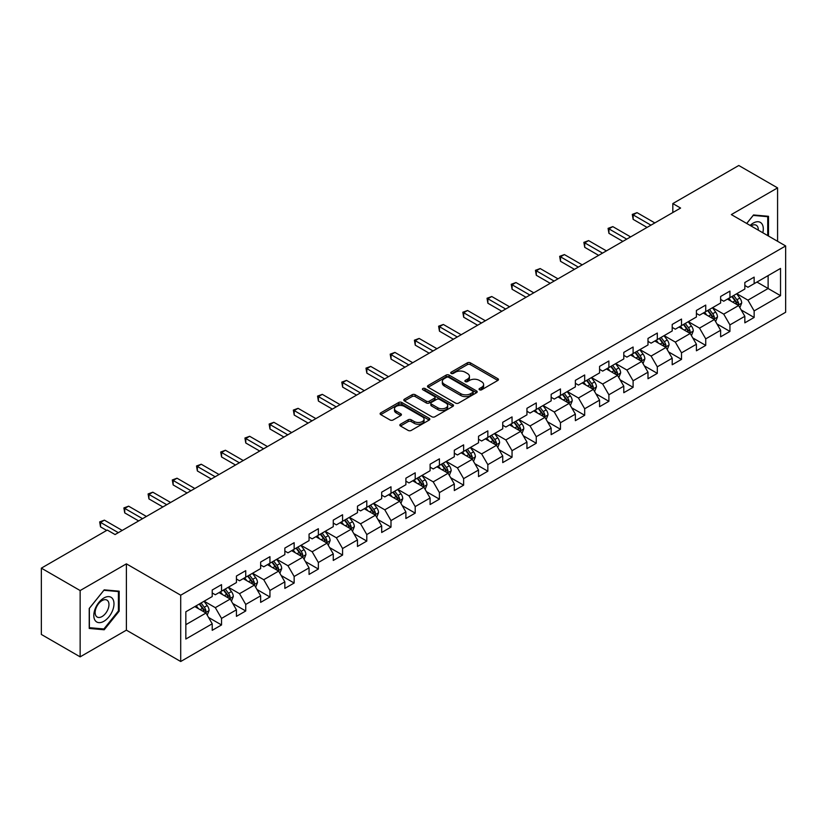 <?xml version="1.0" encoding="UTF-8"?>
<svg xmlns="http://www.w3.org/2000/svg" width="827" height="827" viewBox="0 0 827 827"><rect width="100%" height="100%" fill="white"/><g stroke="black" fill="none" stroke-linecap="round" stroke-linejoin="round"><path stroke-width="1.24" d="M479.505 389.786A1.509 0.868 0 0 0 481.634 389.786L497.823 380.441A2.15 1.24 0 0 0 498.454 379.562A2.15 1.24 0 0 0 497.823 378.683L470.398 362.846A2.15 1.24 0 0 0 467.348 362.846L451.17 372.191A1.509 0.868 0 0 0 450.725 372.812A1.509 0.868 0 0 0 451.17 373.422A1.509 0.868 0 0 0 453.299 373.422L455.398 372.212A6.895 3.98 0 0 1 465.146 372.212L467.431 373.535A6.895 3.98 0 0 1 469.447 376.347A6.895 3.98 0 0 1 467.431 379.159L465.332 380.368A1.509 0.868 0 0 0 464.888 380.989A1.509 0.868 0 0 0 465.332 381.598A1.509 0.868 0 0 0 467.462 381.598L469.56 380.389A6.895 3.98 0 0 1 479.309 380.389L481.593 381.712A6.895 3.98 0 0 1 483.609 384.524A6.895 3.98 0 0 1 481.593 387.346L479.505 388.556A1.509 0.868 0 0 0 479.06 389.166A1.509 0.868 0 0 0 479.505 389.786L479.505 388.556M400.475 424.23A2.15 1.24 0 0 0 399.844 425.119A2.15 1.24 0 0 0 400.475 425.998L408.176 430.433A2.15 1.24 0 0 0 411.215 430.433L429.192 420.054A2.15 1.24 0 0 0 429.823 419.175A2.15 1.24 0 0 0 429.192 418.297L401.777 402.47A2.15 1.24 0 0 0 398.728 402.47L380.751 412.849A2.15 1.24 0 0 0 380.12 413.727A2.15 1.24 0 0 0 380.751 414.606L390.044 419.971A2.15 1.24 0 0 0 393.094 419.971L400.785 415.526A2.15 1.24 0 0 0 401.415 414.647A2.15 1.24 0 0 0 400.785 413.769L396.174 411.112A5.758 3.329 0 0 1 394.489 408.755A5.758 3.329 0 0 1 398.045 405.685A5.758 3.329 0 0 1 404.32 406.408L422.38 416.829A5.758 3.329 0 0 1 424.065 419.175A5.758 3.329 0 0 1 420.509 422.256A5.758 3.329 0 0 1 414.224 421.532L411.215 419.796A2.15 1.24 0 0 0 408.176 419.796L400.475 424.23L400.475 425.998M126.397 563.849L80.147 590.55L41.35 568.149L41.35 634.454L80.147 656.855L126.397 630.153L180.71 661.507L180.71 595.202L126.397 563.849L126.397 630.153M777.576 241.288L777.576 187.884L731.337 214.586L785.65 245.95L180.71 595.202M777.576 187.884L738.78 165.493L672.827 203.566L672.827 212.529M41.35 568.149L107.303 530.066L115.067 534.552L680.59 208.053L672.827 203.566M455.543 403.08A2.15 1.24 0 0 0 458.592 403.08L476.569 392.701A2.15 1.24 0 0 0 477.2 391.822A2.15 1.24 0 0 0 476.569 390.944L449.144 375.117A2.15 1.24 0 0 0 446.104 375.117L428.128 385.496A2.15 1.24 0 0 0 427.497 386.374A2.15 1.24 0 0 0 428.128 387.253L455.543 403.08M423.476 390.106A1.509 0.868 0 0 1 425.006 390.323L425.006 388.525L452.876 404.62A2.15 1.24 0 0 1 453.506 405.499A2.15 1.24 0 0 1 452.876 406.377L434.909 416.756A2.15 1.24 0 0 1 431.859 416.756L404.434 400.93L412.135 396.526L412.135 394.727L404.434 399.172A2.15 1.24 0 0 0 403.803 400.051A2.15 1.24 0 0 0 404.434 400.93L404.434 399.172M412.135 396.526A2.15 1.24 0 0 1 415.175 396.526L415.175 394.727A2.15 1.24 0 0 0 412.135 394.727M415.175 394.727L426.298 401.147A2.15 1.24 0 0 0 429.347 401.147L434.444 398.2A2.15 1.24 0 0 0 435.074 397.322A2.15 1.24 0 0 0 434.444 396.443L422.876 389.755A1.509 0.868 0 0 1 422.432 389.145A1.509 0.868 0 0 1 423.362 388.339A1.509 0.868 0 0 1 425.006 388.525M180.71 661.507L785.65 312.255L785.65 245.95M208.569 617.469L221.533 624.954L221.533 618.41L236.429 609.809L236.429 616.353L245.733 610.977L245.733 604.434L260.639 595.833L260.639 602.376L269.943 597.001L269.943 590.457L284.85 581.857L284.85 588.4L294.154 583.025L294.154 576.481L309.06 567.88L309.06 574.424L318.364 569.048L318.364 562.505L333.271 553.904L333.271 560.448L342.574 555.072L342.574 548.528L357.471 539.928L357.471 546.461L366.785 541.085L366.785 534.552L381.681 525.951L381.681 532.485L390.995 527.109L390.995 520.576L405.892 511.965L405.892 518.508L415.206 513.133L415.206 506.589L430.102 497.988L430.102 504.532L439.416 499.157L439.416 492.613L454.312 484.012L454.312 490.556L463.627 485.18L463.627 478.637L478.523 470.036L478.523 476.579L487.837 471.204L487.837 464.66L502.733 456.059L502.733 462.603L512.047 457.228L512.047 450.684L526.944 442.083L526.944 448.627L536.258 443.251L536.258 436.708L551.154 428.107L551.154 434.651L560.468 429.265L560.468 422.731L575.365 414.131L575.365 420.664L584.679 415.288L584.679 408.755L599.575 400.154L599.575 406.688L608.889 401.312L608.889 394.779L623.785 386.168L623.785 392.711L633.1 387.336L633.1 380.792L647.996 372.191L647.996 378.735L657.31 373.359L657.31 366.816L672.206 358.215L672.206 364.759L681.52 359.383L681.52 352.84L696.417 344.239L696.417 350.782L705.731 345.407L705.731 338.863L720.627 330.262L720.627 336.806L729.941 331.431L729.941 324.887L744.838 316.286L744.838 322.83L754.141 317.454L754.141 310.911L780.533 295.673L780.533 268.434L768.118 275.608L768.118 288.509L780.533 295.673M221.533 624.954L212.219 630.329L212.219 623.785L185.837 639.023L185.837 611.784L212.219 596.546L212.219 590.013L221.533 584.637L221.533 591.171L236.429 582.57L236.429 576.037L245.733 570.661L245.733 577.194L260.639 568.594L260.639 562.06L269.943 556.674L269.943 563.218L284.85 554.617L284.85 548.074L294.154 542.698L294.154 549.242L309.06 540.641L309.06 534.097L318.364 528.722L318.364 535.265L333.271 526.665L333.271 520.121L342.574 514.745L342.574 521.289L357.471 512.688L357.471 506.145L366.785 500.769L366.785 507.313L381.681 498.712L381.681 492.168L390.995 486.793L390.995 493.337L405.892 484.736L405.892 478.192L415.206 472.817L415.206 479.36L430.102 470.749L430.102 464.216L439.416 458.84L439.416 465.374L454.312 456.773L454.312 450.239L463.627 444.864L463.627 451.397L478.523 442.796L478.523 436.253L487.837 430.877L487.837 437.421L502.733 428.82L502.733 422.277L512.047 416.901L512.047 423.445L526.944 414.844L526.944 408.3L536.258 402.925L536.258 409.468L551.154 400.868L551.154 394.324L560.468 388.948L560.468 395.492L575.365 386.891L575.365 380.348L584.679 374.972L584.679 381.516L599.575 372.915L599.575 366.371L608.889 360.996L608.889 367.539L623.785 358.939L623.785 352.395L633.1 347.02L633.1 353.553L647.996 344.952L647.996 338.419L657.31 333.043L657.31 339.577L672.206 330.976L672.206 324.442L681.52 319.067L681.52 325.6L696.417 316.999L696.417 310.456L705.731 305.08L705.731 311.624L720.627 303.023L720.627 296.479L729.941 291.104L729.941 297.648L744.838 289.047L744.838 282.503L754.141 277.128L754.141 283.671L780.533 268.434M219.041 592.608L230.216 599.058L215.32 607.659L204.145 601.208M212.219 592.969L215.32 594.758L221.533 591.171M215.32 607.659L221.533 618.41M230.216 599.058L236.429 609.809M243.252 578.631L254.427 585.082L239.53 593.683L228.355 587.232M236.429 578.993L239.53 580.781L245.733 577.194M239.53 593.683L245.733 604.434M254.427 585.082L260.639 595.833M267.462 564.655L278.637 571.106L263.741 579.706L252.566 573.256M260.639 565.017L263.741 566.805L269.943 563.218M263.741 579.706L269.943 590.457M278.637 571.106L284.85 581.857M291.673 550.679L302.847 557.129L287.951 565.73L276.776 559.279M284.85 551.03L287.951 552.829L294.154 549.242M287.951 565.73L294.154 576.481M302.847 557.129L309.06 567.88M315.883 536.702L327.058 543.153L312.161 551.754L300.987 545.303M309.06 537.054L312.161 538.853L318.364 535.265M312.161 551.754L318.364 562.505M327.058 543.153L333.271 553.904M340.093 522.726L351.268 529.177L336.372 537.777L325.197 531.327M333.271 523.077L336.372 524.876L342.574 521.289M336.372 537.777L342.574 548.528M351.268 529.177L357.471 539.928M364.304 508.739L375.479 515.2L360.582 523.801L349.407 517.351M357.471 509.101L360.582 510.89L366.785 507.313M360.582 523.801L366.785 534.552M375.479 515.2L381.681 525.951M388.514 494.763L399.689 501.214L384.793 509.814L373.618 503.364M381.681 495.125L384.793 496.913L390.995 493.337M384.793 509.814L390.995 520.576M399.689 501.214L405.892 511.965M412.725 480.787L423.9 487.237L409.003 495.838L397.828 489.388M405.892 481.149L409.003 482.937L415.206 479.36M409.003 495.838L415.206 506.589M423.9 487.237L430.102 497.988M436.935 466.81L448.11 473.261L433.214 481.862L422.039 475.411M430.102 467.172L433.214 468.961L439.416 465.374M433.214 481.862L439.416 492.613M448.11 473.261L454.312 484.012M461.146 452.834L472.32 459.285L457.424 467.886L446.249 461.435M454.312 453.196L457.424 454.984L463.627 451.397M457.424 467.886L463.627 478.637M472.32 459.285L478.523 470.036M485.356 438.858L496.531 445.308L481.624 453.909L470.46 447.459M478.523 439.22L481.624 441.008L487.837 437.421M481.624 453.909L487.837 464.66M496.531 445.308L502.733 456.059M509.566 424.882L520.741 431.332L505.835 439.933L494.67 433.482M502.733 425.233L505.835 427.032L512.047 423.445M505.835 439.933L512.047 450.684M520.741 431.332L526.944 442.083M533.777 410.905L544.952 417.356L530.045 425.957L518.87 419.506M526.944 411.257L530.045 413.055L536.258 409.468M530.045 425.957L536.258 436.708M544.952 417.356L551.154 428.107M557.987 396.929L569.162 403.38L554.255 411.98L543.081 405.53M551.154 397.28L554.255 399.079L560.468 395.492M554.255 411.98L560.468 422.731M569.162 403.38L575.365 414.131M582.198 382.942L593.362 389.393L578.466 398.004L567.291 391.543M575.365 383.304L578.466 385.093L584.679 381.516M578.466 398.004L584.679 408.755M593.362 389.393L599.575 400.154M606.408 368.966L617.573 375.417L602.676 384.017L591.501 377.567M599.575 369.328L602.676 371.116L608.889 367.539M602.676 384.017L608.889 394.779M617.573 375.417L623.785 386.168M630.608 354.99L641.783 361.44L626.887 370.041L615.712 363.591M623.785 355.352L626.887 357.14L633.1 353.553M626.887 370.041L633.1 380.792M641.783 361.44L647.996 372.191M654.819 341.013L665.993 347.464L651.097 356.065L639.922 349.614M647.996 341.375L651.097 343.164L657.31 339.577M651.097 356.065L657.31 366.816M665.993 347.464L672.206 358.215M679.029 327.037L690.204 333.488L675.308 342.089L664.133 335.638M672.206 327.399L675.308 329.187L681.52 325.6M675.308 342.089L681.52 352.84M690.204 333.488L696.417 344.239M703.239 313.061L714.414 319.511L699.518 328.112L688.343 321.662M696.417 313.423L699.518 315.211L705.731 311.624M699.518 328.112L705.731 338.863M714.414 319.511L720.627 330.262M727.45 299.085L738.625 305.535L723.728 314.136L712.554 307.685M720.627 299.436L723.728 301.235L729.941 297.648M723.728 314.136L729.941 324.887M738.625 305.535L744.838 316.286M756.943 282.059L768.118 288.509L747.939 300.16L736.764 293.709M744.838 285.46L747.939 287.258L754.141 283.671M747.939 300.16L754.141 310.911M80.147 590.55L80.147 656.855M185.837 624.685L206.006 613.034L194.831 606.584M206.006 613.034L212.219 623.785M741.188 309.97L754.141 317.454M716.978 323.946L729.941 331.431M692.768 337.923L705.731 345.407M668.557 351.899L681.52 359.383M644.347 365.875L657.31 373.359M620.136 379.851L633.1 387.336M595.926 393.838L608.889 401.312M571.715 407.814L584.679 415.288M547.505 421.791L560.468 429.265M523.295 435.767L536.258 443.251M499.084 449.743L512.047 457.228M474.874 463.72L487.837 471.204M450.674 477.696L463.627 485.18M426.463 491.672L439.416 499.157M402.253 505.648L415.206 513.133M378.042 519.635L390.995 527.109M353.832 533.611L366.785 541.085M329.622 547.588L342.574 555.072M305.411 561.564L318.364 569.048M281.201 575.54L294.154 583.025M256.99 589.517L269.943 597.001M232.78 603.493L245.733 610.977M768.5 236.046L768.5 216.302L753.521 214.958L746.698 223.455M89.223 628.437L104.202 629.781L119.181 611.153L119.181 591.181L104.202 589.847L89.223 608.476L89.223 628.437M118.406 610.698L119.181 611.153M102.62 628.871L104.202 629.781M480.105 389.993L481.593 389.135A6.895 3.98 0 0 0 483.609 386.323L483.609 384.524M469.447 376.347L469.447 378.135A6.895 3.98 0 0 1 467.431 380.958L465.932 381.816M497.792 380.451L470.398 364.645A2.15 1.24 0 0 0 467.348 364.645L451.769 373.639M476.569 390.944L476.569 392.701L449.144 376.905A2.15 1.24 0 0 0 446.104 376.905L428.159 387.274M472.755 392.443A1.509 0.868 0 0 0 473.199 391.822A1.509 0.868 0 0 0 472.755 391.212L448.689 377.319A1.509 0.868 0 0 0 446.559 377.319L444.347 378.59A6.895 3.98 0 0 0 442.331 381.402A6.895 3.98 0 0 0 444.347 384.224L460.804 393.714A6.895 3.98 0 0 0 470.553 393.714L472.755 392.443L472.755 394.231A1.509 0.868 0 0 0 473.199 393.621L473.199 391.822M442.331 381.402L442.331 383.201A6.895 3.98 0 0 0 444.347 386.013L444.347 384.224M472.755 394.231L470.553 395.513A6.895 3.98 0 0 1 460.804 395.513L444.347 386.013M415.175 396.526L426.298 402.945A2.15 1.24 0 0 0 429.347 402.945L434.444 399.999A2.15 1.24 0 0 0 435.074 399.11L435.074 397.322M425.006 390.323L452.855 406.398M437.834 407.814A5.758 3.329 0 0 0 444.12 408.528A5.758 3.329 0 0 0 447.676 405.457A5.758 3.329 0 0 0 445.991 403.111L439.623 399.431A2.15 1.24 0 0 0 436.584 399.431L431.477 402.377A2.15 1.24 0 0 0 430.846 403.256A2.15 1.24 0 0 0 431.477 404.134L437.834 407.814L437.834 409.603A5.758 3.329 0 0 0 444.12 410.326A5.758 3.329 0 0 0 447.676 407.246L447.676 405.457M430.846 403.256L430.846 405.054A2.15 1.24 0 0 0 431.477 405.933L431.477 404.134M437.834 409.603L431.477 405.933M424.065 419.175L424.065 420.974A5.758 3.329 0 0 1 420.509 424.044A5.758 3.329 0 0 1 414.224 423.321L411.215 421.584A2.15 1.24 0 0 0 408.176 421.584L400.506 426.008M394.489 408.755L394.489 410.543A5.758 3.329 0 0 0 396.174 412.9L396.174 411.112M400.754 415.547L396.174 412.9M429.161 420.075L401.777 404.258A2.15 1.24 0 0 0 398.728 404.258L380.782 414.616M739.855 307.654L741.695 303.002A5.82 3.36 -120 0 0 739.845 298.051L736.64 293.781M731.058 301.162L728.876 298.258M737.725 305.018L738.563 303.251A5.82 3.36 -120 0 0 736.898 299.756L733.694 295.477M732.236 296.324L735.792 301.069A2.967 1.706 60 0 1 736.33 301.969L738.563 303.251M731.833 296.552L735.027 300.832A5.82 3.36 60 0 1 736.702 304.326M650.942 225.161L633.141 214.886L637.028 212.642L654.819 222.918M647.065 227.404L633.141 219.362L633.141 214.886L632.293 214.389L637.028 212.642M633.141 219.362L632.293 214.389M766.763 216.147L767.725 216.695L767.725 235.602M746.729 223.476L753.211 215.402L767.725 216.695M762.814 232.769A14.266 8.239 120 0 0 760.344 222.391A14.266 8.239 120 0 0 750.13 225.44M758.276 230.144A9.769 5.634 120 0 0 756.26 225.233A9.769 5.634 120 0 0 750.999 225.947M103.892 621.284A14.266 8.239 120 0 0 113.981 603.813A14.266 8.239 120 0 0 103.892 597.983A14.266 8.239 120 0 0 93.802 615.453A14.266 8.239 120 0 0 103.892 621.284M102.052 616.549A9.769 5.634 120 0 0 108.44 607.938A9.769 5.634 120 0 0 106.941 600.113A9.769 5.634 120 0 0 102.052 600.598A9.769 5.634 120 0 0 95.674 609.199A9.769 5.634 120 0 0 97.172 617.035A9.769 5.634 120 0 0 102.052 616.549M89.378 608.341L103.892 590.282L118.406 591.584L118.406 610.926L103.892 628.975L89.378 627.683L89.347 608.321M117.444 591.026L118.406 591.584M715.644 321.631L717.485 316.979A5.82 3.36 -120 0 0 715.634 312.027L712.429 307.758M706.847 315.139L704.666 312.234M713.515 318.995L714.352 317.227A5.82 3.36 -120 0 0 712.688 313.733L709.483 309.453M708.026 310.301L711.582 315.046A2.967 1.706 60 0 1 712.119 315.945L714.352 317.227M707.623 310.528L710.827 314.808A5.82 3.36 60 0 1 712.492 318.302M691.434 335.607L693.274 330.965A5.82 3.36 -120 0 0 691.424 326.003L688.219 321.734M682.637 329.115L680.456 326.21M689.304 332.971L690.142 331.213A5.82 3.36 -120 0 0 688.477 327.709L685.273 323.44M683.815 324.277L687.371 329.022A2.967 1.706 60 0 1 687.909 329.921L690.142 331.213M683.412 324.515L686.617 328.784A5.82 3.36 60 0 1 688.281 332.289M626.732 239.137L608.93 228.862L612.817 226.619L630.608 236.904M622.855 241.381L608.93 233.338L608.93 228.862L608.083 228.366L612.817 226.619M608.93 233.338L608.083 228.366M602.521 253.114L584.72 242.838L588.607 240.605L606.408 250.881M598.645 255.357L584.72 247.325L584.72 242.838L583.872 242.352L588.607 240.605M584.72 247.325L583.872 242.352M667.224 349.594L669.074 344.942A5.82 3.36 -120 0 0 667.213 339.99L664.009 335.71M658.426 343.091L656.256 340.186M665.094 346.947L665.931 345.19A5.82 3.36 -120 0 0 664.267 341.685L661.062 337.416M659.605 338.253L663.161 342.998A2.967 1.706 60 0 1 663.699 343.898L665.931 345.19M659.202 338.491L662.406 342.76A5.82 3.36 60 0 1 664.071 346.265M643.013 363.57L644.864 358.918A5.82 3.36 -120 0 0 643.003 353.966L639.798 349.687M634.216 357.068L632.045 354.163M640.884 360.923L641.721 359.166A5.82 3.36 -120 0 0 640.057 355.662L636.852 351.392M635.394 352.23L638.951 356.975A2.967 1.706 60 0 1 639.488 357.874L641.721 359.166M634.991 352.467L638.196 356.737A5.82 3.36 60 0 1 639.86 360.241M618.803 377.546L620.653 372.894A5.82 3.36 -120 0 0 618.792 367.943L615.588 363.663M610.006 371.054L607.835 368.149M616.673 374.9L617.511 373.142A5.82 3.36 -120 0 0 615.846 369.648L612.642 365.369M611.184 366.206L614.74 370.951A2.967 1.706 60 0 1 615.278 371.85L617.511 373.142M610.781 366.444L613.985 370.723A5.82 3.36 60 0 1 615.65 374.217M578.311 267.09L560.51 256.815L564.396 254.582L582.198 264.857M574.434 269.333L560.51 261.301L560.51 256.815L559.662 256.329L564.396 254.582M560.51 261.301L559.662 256.329M554.1 281.077L536.299 270.791L540.186 268.558L557.987 278.833M550.224 283.31L536.299 275.277L536.299 270.791L535.451 270.305L540.186 268.558M536.299 275.277L535.451 270.305M529.89 295.053L512.089 284.777L515.976 282.534L533.777 292.81M526.013 297.286L512.089 289.254L512.089 284.777L511.241 284.281L515.976 282.534M512.089 289.254L511.241 284.281M505.679 309.029L487.878 298.754L491.765 296.511L509.566 306.786M501.803 311.262L487.878 303.23L487.878 298.754L487.031 298.258L491.765 296.511M487.878 303.23L487.031 298.258M481.469 323.006L463.678 312.73L467.555 310.487L485.356 320.762M477.592 325.249L463.678 317.206L463.678 312.73L462.82 312.234L467.555 310.487M463.678 317.206L462.82 312.234M457.269 336.982L439.468 326.706L443.344 324.463L461.146 334.739M453.382 339.225L439.468 331.182L439.468 326.706L438.61 326.21L443.344 324.463M439.468 331.182L438.61 326.21M433.059 350.958L415.257 340.683L419.134 338.439L436.935 348.715M429.172 353.201L415.257 345.159L415.257 340.683L414.399 340.186L419.134 338.439M415.257 345.159L414.399 340.186M408.848 364.934L391.047 354.659L394.924 352.416L412.725 362.702M404.961 367.178L391.047 359.135L391.047 354.659L390.189 354.163L394.924 352.416M391.047 359.135L390.189 354.163M384.638 378.911L366.837 368.635L370.713 366.402L388.514 376.678M380.751 381.154L366.837 373.122L366.837 368.635L365.979 368.149L370.713 366.402M366.837 373.122L365.979 368.149M360.427 392.887L342.626 382.612L346.503 380.379L364.304 390.654M356.54 395.13L342.626 387.098L342.626 382.612L341.768 382.126L346.503 380.379M342.626 387.098L341.768 382.126M336.217 406.874L318.416 396.588L322.292 394.355L340.093 404.63M332.33 409.107L318.416 401.074L318.416 396.588L317.558 396.102L322.292 394.355M318.416 401.074L317.558 396.102M312.006 420.85L294.205 410.574L298.082 408.331L315.883 418.607M308.12 423.083L294.205 415.051L294.205 410.574L293.347 410.078L298.082 408.331M294.205 415.051L293.347 410.078M287.796 434.826L269.995 424.551L273.871 422.308L291.673 432.583M283.919 437.059L269.995 429.027L269.995 424.551L269.137 424.055L273.871 422.308M269.995 429.027L269.137 424.055M263.586 448.803L245.784 438.527L249.661 436.284L267.462 446.559M259.709 451.046L245.784 443.003L245.784 438.527L244.926 438.031L249.661 436.284M245.784 443.003L244.926 438.031M239.375 462.779L221.574 452.503L225.451 450.26L243.252 460.536M235.499 465.022L221.574 456.98L221.574 452.503L220.716 452.007L225.451 450.26M221.574 456.98L220.716 452.007M215.165 476.755L197.364 466.48L201.24 464.236L219.041 474.512M211.288 478.998L197.364 470.956L197.364 466.48L196.516 465.983L201.24 464.236M197.364 470.956L196.516 465.983M190.954 490.731L173.153 480.456L177.03 478.213L194.831 488.499M187.078 492.975L173.153 484.932L173.153 480.456L172.305 479.96L177.03 478.213M173.153 484.932L172.305 479.96M166.744 504.708L148.943 494.432L152.819 492.199L170.62 502.475M162.867 506.951L148.943 498.919L148.943 494.432L148.095 493.946L152.819 492.199M148.943 498.919L148.095 493.946M594.592 391.522L596.443 386.871A5.82 3.36 -120 0 0 594.582 381.919L591.377 377.639M585.795 385.031L583.624 382.126M592.463 388.876L593.3 387.119A5.82 3.36 -120 0 0 591.636 383.625L588.431 379.345M586.974 380.182L590.53 384.927A2.967 1.706 60 0 1 591.067 385.827L593.3 387.119M586.57 380.42L589.775 384.7A5.82 3.36 60 0 1 591.439 388.194M570.382 405.499L572.232 400.847A5.82 3.36 -120 0 0 570.372 395.895L567.167 391.616M561.585 399.007L559.414 396.102M568.252 402.852L569.09 401.095A5.82 3.36 -120 0 0 567.425 397.601L564.221 393.321M562.763 394.159L566.319 398.903A2.967 1.706 60 0 1 566.857 399.803L569.09 401.095M562.36 394.396L565.565 398.676A5.82 3.36 60 0 1 567.229 402.17M546.171 419.475L548.022 414.823A5.82 3.36 -120 0 0 546.161 409.872L542.957 405.602M537.374 412.983L535.203 410.078M544.052 416.829L544.879 415.071A5.82 3.36 -120 0 0 543.215 411.577L540.01 407.297M538.553 408.145L542.109 412.88A2.967 1.706 60 0 1 542.646 413.789L544.879 415.071M538.15 408.373L541.354 412.652A5.82 3.36 60 0 1 543.019 416.146M521.961 433.451L523.811 428.799A5.82 3.36 -120 0 0 521.951 423.848L518.746 419.578M513.164 426.959L510.993 424.055M519.842 430.815L520.669 429.048A5.82 3.36 -120 0 0 519.005 425.554L515.8 421.274M514.342 422.121L517.898 426.866A2.967 1.706 60 0 1 518.436 427.766L520.669 429.048M513.939 422.349L517.144 426.629A5.82 3.36 60 0 1 518.808 430.123M497.751 447.428L499.601 442.776A5.82 3.36 -120 0 0 497.74 437.824L494.536 433.555M488.953 440.936L486.783 438.031M495.631 444.792L496.458 443.024A5.82 3.36 -120 0 0 494.794 439.53L491.589 435.25M490.132 436.098L493.688 440.843A2.967 1.706 60 0 1 494.226 441.742L496.458 443.024M489.729 436.325L492.933 440.605A5.82 3.36 60 0 1 494.598 444.099M473.54 461.404L475.391 456.762A5.82 3.36 -120 0 0 473.53 451.811L470.336 447.531M464.743 454.912L462.572 452.007M471.421 458.768L472.248 457.011A5.82 3.36 -120 0 0 470.584 453.506L467.379 449.237M465.921 450.074L469.478 454.819A2.967 1.706 60 0 1 470.015 455.718L472.248 457.011M465.518 450.312L468.723 454.581A5.82 3.36 60 0 1 470.387 458.086M449.33 475.391L451.18 470.739A5.82 3.36 -120 0 0 449.319 465.787L446.125 461.507M440.533 468.888L438.362 465.983M447.211 472.744L448.038 470.987A5.82 3.36 -120 0 0 446.373 467.482L443.169 463.213M441.711 464.05L445.267 468.795A2.967 1.706 60 0 1 445.805 469.695L448.038 470.987M441.308 464.288L444.512 468.558A5.82 3.36 60 0 1 446.177 472.062M425.119 489.367L426.97 484.715A5.82 3.36 -120 0 0 425.109 479.763L421.915 475.484M416.322 482.865L414.151 479.96M423 486.721L423.827 484.963A5.82 3.36 -120 0 0 422.163 481.459L418.958 477.189M417.501 478.027L421.057 482.772A2.967 1.706 60 0 1 421.594 483.671L423.827 484.963M417.097 478.264L420.302 482.534A5.82 3.36 60 0 1 421.966 486.038M400.909 503.343L402.759 498.691A5.82 3.36 -120 0 0 400.909 493.74L397.704 489.46M392.122 496.851L389.941 493.946M398.79 500.697L399.617 498.939A5.82 3.36 -120 0 0 397.952 495.445L394.748 491.166M393.29 492.003L396.846 496.748A2.967 1.706 60 0 1 397.384 497.647L399.617 498.939M392.887 492.241L396.092 496.52A5.82 3.36 60 0 1 397.756 500.015M376.709 517.32L378.549 512.668A5.82 3.36 -120 0 0 376.698 507.716L373.494 503.436M367.912 510.828L365.73 507.923M374.579 514.673L375.406 512.916A5.82 3.36 -120 0 0 373.742 509.422L370.537 505.142M369.09 505.979L372.636 510.724A2.967 1.706 60 0 1 373.173 511.624L375.406 512.916M368.677 506.217L371.881 510.497A5.82 3.36 60 0 1 373.546 513.991M352.498 531.296L354.338 526.644A5.82 3.36 -120 0 0 352.488 521.692L349.283 517.413M343.701 524.804L341.52 521.899M350.369 528.649L351.196 526.892A5.82 3.36 -120 0 0 349.532 523.398L346.337 519.118M344.88 519.966L348.425 524.7A2.967 1.706 60 0 1 348.963 525.6L351.196 526.892M344.466 520.193L347.671 524.473A5.82 3.36 60 0 1 349.335 527.967M328.288 545.272L330.128 540.62A5.82 3.36 -120 0 0 328.278 535.669L325.073 531.399M319.491 538.78L317.31 535.875M326.158 542.626L326.985 540.868A5.82 3.36 -120 0 0 325.321 537.374L322.127 533.095M320.669 533.942L324.215 538.677A2.967 1.706 60 0 1 324.753 539.586L326.985 540.868M320.256 534.17L323.46 538.449A5.82 3.36 60 0 1 325.125 541.943M304.078 559.248L305.918 554.597A5.82 3.36 -120 0 0 304.067 549.645L300.863 545.375M295.28 552.756L293.099 549.852M301.948 556.612L302.785 554.845A5.82 3.36 -120 0 0 301.111 551.351L297.916 547.071M296.459 547.919L300.005 552.663A2.967 1.706 60 0 1 300.552 553.563L302.785 554.845M296.045 548.146L299.25 552.426A5.82 3.36 60 0 1 300.914 555.92M279.867 573.225L281.707 568.583A5.82 3.36 -120 0 0 279.857 563.621L276.652 559.352M271.07 566.733L268.889 563.828M277.738 570.589L278.575 568.821A5.82 3.36 -120 0 0 276.911 565.327L273.706 561.047M272.248 561.895L275.794 566.64A2.967 1.706 60 0 1 276.342 567.539L278.575 568.821M271.845 562.122L275.04 566.402A5.82 3.36 60 0 1 276.704 569.906M255.657 587.201L257.497 582.559A5.82 3.36 -120 0 0 255.646 577.608L252.442 573.328M246.859 580.709L244.678 577.804M253.527 584.565L254.365 582.808A5.82 3.36 -120 0 0 252.7 579.303L249.496 575.034M248.038 575.871L251.594 580.616A2.967 1.706 60 0 1 252.132 581.515L254.365 582.808M247.635 576.109L250.829 580.378A5.82 3.36 60 0 1 252.493 583.883M231.446 601.188L233.286 596.536A5.82 3.36 -120 0 0 231.436 591.584L228.231 587.304M222.649 594.685L220.468 591.781M229.317 598.541L230.154 596.784A5.82 3.36 -120 0 0 228.49 593.279L225.285 589.01M223.828 589.847L227.384 594.592A2.967 1.706 60 0 1 227.921 595.492L230.154 596.784M223.424 590.085L226.619 594.355A5.82 3.36 60 0 1 228.293 597.859M142.533 518.684L124.732 508.409L128.619 506.176L146.41 516.451M138.657 520.927L124.732 512.895L124.732 508.409L123.885 507.923L128.619 506.176M124.732 512.895L123.885 507.923M207.236 615.164L209.076 610.512A5.82 3.36 -120 0 0 207.226 605.56L204.021 601.281M198.439 608.662L196.257 605.767M205.106 612.518L205.944 610.76A5.82 3.36 -120 0 0 204.279 607.256L201.075 602.986M199.617 603.824L203.173 608.569A2.967 1.706 60 0 1 203.711 609.468L205.944 610.76M199.214 604.061L202.419 608.331A5.82 3.36 60 0 1 204.083 611.835M118.323 532.671L100.522 522.385L104.409 520.152L122.21 530.427M106.683 530.427L100.522 526.871L100.522 522.385L99.674 521.899L104.409 520.152M100.522 526.871L99.674 521.899M481.593 389.135L481.593 387.346M465.332 381.598L465.332 380.368M467.431 380.958L467.431 379.159M451.17 373.422L451.17 372.191M467.348 364.645L467.348 362.846M470.398 364.645L470.398 362.846M497.823 380.441L497.823 378.683M428.128 387.253L428.128 385.496M446.104 376.905L446.104 375.117M449.144 376.905L449.144 375.117M460.804 395.513L460.804 393.714M470.553 395.513L470.553 393.714M426.298 402.945L426.298 401.147M429.347 402.945L429.347 401.147M434.444 399.999L434.444 398.2M452.876 406.377L452.876 404.62M408.176 421.584L408.176 419.796M411.215 421.584L411.215 419.796M414.224 423.321L414.224 421.532M400.785 415.526L400.785 413.769M380.751 414.606L380.751 412.849M398.728 404.258L398.728 402.47M401.777 404.258L401.777 402.47M429.192 420.054L429.192 418.297M738.056 305.204L741.664 303.116M736.898 299.756L739.845 298.051M732.753 302.144L735.027 300.832M713.846 319.181L717.454 317.092M712.688 313.733L715.634 312.027M708.543 316.121L710.827 314.808M689.635 333.157L693.243 331.069M688.477 327.709L691.424 326.003M684.342 330.097L686.617 328.784M665.425 347.133L669.033 345.055M664.267 341.685L667.213 339.99M660.132 344.073L662.406 342.76M641.214 361.11L644.822 359.032M640.057 355.662L643.003 353.966M635.922 358.05L638.196 356.737M617.004 375.086L620.612 373.008M615.846 369.648L618.792 367.943M611.711 372.036L613.985 370.723M592.794 389.062L596.401 386.984M591.636 383.625L594.582 381.919M587.501 386.013L589.775 384.7M568.583 403.049L572.191 400.961M567.425 397.601L570.372 395.895M563.29 399.989L565.565 398.676M544.373 417.025L547.981 414.937M543.215 411.577L546.161 409.872M539.08 413.965L541.354 412.652M520.162 431.001L523.77 428.913M519.005 425.554L521.951 423.848M514.87 427.941L517.144 426.629M495.952 444.978L499.56 442.89M494.794 439.53L497.74 437.824M490.659 441.918L492.933 440.605M471.741 458.954L475.349 456.866M470.584 453.506L473.53 451.811M466.449 455.894L468.723 454.581M447.531 472.93L451.139 470.852M446.373 467.482L449.319 465.787M442.238 469.87L444.512 468.558M423.321 486.907L426.928 484.829M422.163 481.459L425.109 479.763M418.028 483.847L420.302 482.534M399.11 500.883L402.718 498.805M397.952 495.445L400.909 493.74M393.817 497.833L396.092 496.52M374.9 514.859L378.508 512.781M373.742 509.422L376.698 507.716M369.607 511.81L371.881 510.497M350.689 528.846L354.297 526.758M349.532 523.398L352.488 521.692M345.397 525.786L347.671 524.473M326.479 542.822L330.097 540.734M325.321 537.374L328.278 535.669M321.186 539.762L323.46 538.449M302.279 556.798L305.887 554.71M301.111 551.351L304.067 549.645M296.976 553.739L299.25 552.426M278.068 570.775L281.676 568.687M276.911 565.327L279.857 563.621M272.765 567.715L275.04 566.402M253.858 584.751L257.466 582.663M252.7 579.303L255.646 577.608M248.555 581.691L250.829 580.378M229.648 598.727L233.255 596.649M228.49 593.279L231.436 591.584M224.344 595.667L226.619 594.355M205.437 612.704L209.045 610.626M204.279 607.256L207.226 605.56M200.134 609.644L202.419 608.331"/></g></svg>
